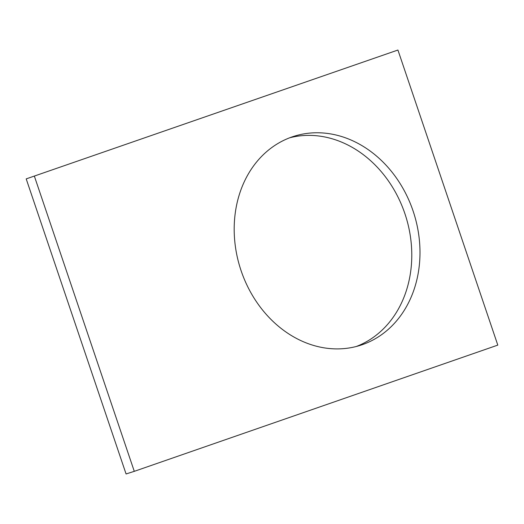 <?xml version="1.0" encoding="UTF-8"?>
<svg xmlns="http://www.w3.org/2000/svg" width="524" height="524" viewBox="0 0 524 524"><rect width="100%" height="100%" fill="white"/><g stroke="black" fill="none" stroke-linecap="round" stroke-linejoin="round"><path stroke-width="0.79" d="M397.926 50.035L497.8 345.113L134.288 471.338L126.074 473.965L26.2 178.887L397.926 50.035L26.2 178.887M413.082 210.969A109.66 91.019 72.3 0 0 293.741 136.364A109.66 91.019 72.3 0 0 240.378 268.511A109.66 91.019 72.3 0 0 360.44 345.296A109.66 91.019 72.3 0 0 413.082 210.969M356.294 346.495A109.66 91.019 72.3 0 0 404.875 213.589A109.66 91.019 72.3 0 0 289.674 137.792M134.288 471.338L34.407 176.267"/></g></svg>
